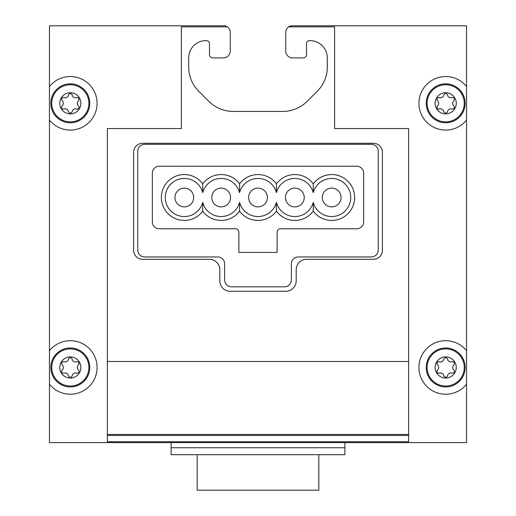 <?xml version="1.0" encoding="UTF-8"?>
<svg xmlns="http://www.w3.org/2000/svg" width="516" height="516" viewBox="0 0 516 516"><rect width="100%" height="100%" fill="white"/><g stroke="black" fill="none" stroke-linecap="round" stroke-linejoin="round"><path stroke-width="0.77" d="M288.663 26.845L334.607 26.845L334.607 128.542L408.633 128.542L408.633 442.605L466.541 442.605L466.541 25.8L290.934 25.8A6.882 6.882 0 0 0 285.735 32.476L285.735 51.032L285.735 32.476M230.265 32.476L230.265 51.032L230.265 32.476A6.882 6.882 0 0 0 227.337 26.845L181.393 26.845L181.393 128.542L107.367 128.542L107.367 442.605L49.459 442.605L49.459 384.233A26.761 26.761 0 0 0 88.546 387.052A26.761 26.761 0 0 0 88.546 347.868A26.761 26.761 0 0 0 49.459 350.687L49.459 120.08A26.761 26.761 0 0 0 88.546 122.898A26.761 26.761 0 0 0 88.546 83.715A26.761 26.761 0 0 0 49.459 86.533L49.459 120.08M49.459 86.533L49.459 25.8L225.066 25.8A6.882 6.882 0 0 1 227.337 26.845M49.459 350.687L49.459 384.233M466.541 120.08A26.761 26.761 0 0 1 427.454 122.898A26.761 26.761 0 0 1 427.454 83.715A26.761 26.761 0 0 1 466.541 86.533M466.541 350.687A26.761 26.761 0 0 0 427.454 347.868A26.761 26.761 0 0 0 427.454 387.052A26.761 26.761 0 0 0 466.541 384.233M408.633 442.605L107.367 442.605M303.047 57.915L292.617 57.915L303.047 57.915A3.477 3.477 0 0 0 306.523 54.438L306.523 43.737L306.523 54.438M309.574 40.609A17.312 17.312 0 0 1 327.305 57.915A17.312 17.312 0 0 0 309.574 40.609A3.128 3.128 0 0 0 306.523 43.737M307.143 101.349A34.688 34.688 0 0 1 282.678 111.443A34.688 34.688 0 0 0 307.143 101.349L317.14 91.396A34.482 34.482 0 0 0 327.305 66.951L327.305 57.915M198.86 91.396A34.482 34.482 0 0 1 188.695 66.951A34.482 34.482 0 0 0 198.86 91.396L208.857 101.349A34.688 34.688 0 0 0 233.322 111.443L282.678 111.443M188.695 57.915A17.312 17.312 0 0 1 206.426 40.609A3.128 3.128 0 0 1 209.477 43.737A3.128 3.128 0 0 0 206.426 40.609A17.312 17.312 0 0 0 188.695 57.915L188.695 66.951M223.383 57.915L212.953 57.915L223.383 57.915A6.882 6.882 0 0 0 230.265 51.032M408.633 441.76L107.367 441.76M285.735 51.032A6.882 6.882 0 0 0 292.617 57.915M209.477 43.737L209.477 54.438A3.477 3.477 0 0 0 212.953 57.915M382.395 152.317A9.036 9.036 0 0 0 373.358 143.28L142.642 143.28A9.036 9.036 0 0 0 133.605 152.317L133.605 250.26A9.036 9.036 0 0 0 142.642 259.296L209.373 259.296A10.43 10.43 0 0 1 219.803 269.726L219.803 280.846A10.43 10.43 0 0 0 230.226 291.269L285.774 291.269A10.43 10.43 0 0 0 296.197 280.846L296.197 269.726A10.43 10.43 0 0 1 306.627 259.296L373.358 259.296A9.036 9.036 0 0 0 382.395 250.26L382.395 152.317M171.106 442.605L171.106 454.699L344.894 454.699L344.894 447.746L171.106 447.746M344.894 442.605L344.894 447.746M318.824 454.699L318.824 490.2L197.177 490.2L197.177 454.699M378.26 249.983L378.26 151.272A6.953 6.953 0 0 0 371.307 144.319L144.693 144.319A6.953 6.953 0 0 0 137.74 151.272L137.74 249.983A6.953 6.953 0 0 0 144.693 256.936L217.681 256.936A6.953 6.953 0 0 1 224.634 263.882L224.634 279.872A6.953 6.953 0 0 0 231.587 286.825L284.413 286.825A6.953 6.953 0 0 0 291.366 279.872L291.366 263.882A6.953 6.953 0 0 1 298.319 256.936L371.307 256.936A6.953 6.953 0 0 0 378.26 249.983M363.657 173.17A6.953 6.953 0 0 0 356.711 166.216L159.289 166.216A6.953 6.953 0 0 0 152.343 173.17L152.343 221.828A6.953 6.953 0 0 0 159.289 228.781L235.406 228.781A3.477 3.477 0 0 1 238.882 232.258L238.882 252.414L277.118 252.414L277.118 232.258A3.477 3.477 0 0 1 280.594 228.781L356.711 228.781A6.953 6.953 0 0 0 363.657 221.828L363.657 173.17M341.07 197.499A9.385 9.385 0 0 0 326.989 189.372A9.385 9.385 0 0 0 326.989 205.626A9.385 9.385 0 0 0 341.07 197.499M304.227 197.499A9.385 9.385 0 0 0 290.147 189.372A9.385 9.385 0 0 0 290.147 205.626A9.385 9.385 0 0 0 304.227 197.499M193.7 197.499A9.385 9.385 0 0 0 179.626 189.372A9.385 9.385 0 0 0 179.626 205.626A9.385 9.385 0 0 0 193.7 197.499M230.542 197.499A9.385 9.385 0 0 0 216.468 189.372A9.385 9.385 0 0 0 216.468 205.626A9.385 9.385 0 0 0 230.542 197.499M267.385 197.499A9.385 9.385 0 0 0 253.311 189.372A9.385 9.385 0 0 0 253.311 205.626A9.385 9.385 0 0 0 267.385 197.499M276.421 183.825A22.943 22.943 0 0 0 239.579 183.825A22.943 22.943 0 0 0 202.736 183.825A22.943 22.943 0 0 0 168.906 180.503A22.943 22.943 0 0 0 168.906 214.495A22.943 22.943 0 0 0 202.736 211.167A22.943 22.943 0 0 0 239.579 211.167A22.943 22.943 0 0 0 276.421 211.167A22.943 22.943 0 0 0 313.264 211.167A22.943 22.943 0 0 0 347.094 214.495A22.943 22.943 0 0 0 347.094 180.503A22.943 22.943 0 0 0 313.264 183.825A22.943 22.943 0 0 0 276.421 183.825A22.943 22.943 0 0 0 239.579 183.825A22.943 22.943 0 0 0 202.736 183.825A22.943 22.943 0 0 0 168.906 180.503A22.943 22.943 0 0 0 168.906 214.495A22.943 22.943 0 0 0 202.736 211.167A22.943 22.943 0 0 0 239.579 211.167A22.943 22.943 0 0 0 276.421 211.167A22.943 22.943 0 0 0 313.264 211.167A22.943 22.943 0 0 0 347.094 214.495A22.943 22.943 0 0 0 347.094 180.503A22.943 22.943 0 0 0 313.264 183.825A22.943 22.943 0 0 0 276.421 183.825L276.421 192.655A19.047 19.047 0 0 0 239.579 192.655A19.047 19.047 0 0 0 202.736 192.655A19.047 19.047 0 0 0 173.415 181.877A19.047 19.047 0 0 0 173.415 213.121A19.047 19.047 0 0 0 202.736 202.343A19.047 19.047 0 0 0 239.579 202.343A19.047 19.047 0 0 0 276.421 202.343A19.047 19.047 0 0 0 313.264 202.343A19.047 19.047 0 0 0 342.585 213.121A19.047 19.047 0 0 0 342.585 181.877A19.047 19.047 0 0 0 313.264 192.655A19.047 19.047 0 0 0 276.421 192.655M239.579 183.825L239.579 192.655M202.736 183.825L202.736 192.655M313.264 183.825L313.264 192.655M202.736 211.167L202.736 202.343M313.264 211.167L313.264 202.343M239.579 211.167L239.579 202.343M276.421 211.167L276.421 202.343M465.148 367.457A19.466 19.466 0 0 0 435.955 350.603A19.466 19.466 0 0 0 435.955 384.317A19.466 19.466 0 0 0 465.148 367.457A19.466 19.466 0 0 0 435.955 350.603A19.466 19.466 0 0 0 435.955 384.317A19.466 19.466 0 0 0 465.148 367.457M445.689 356.885A10.572 10.572 0 0 0 436.53 372.745A10.572 10.572 0 0 0 454.841 372.745A10.572 10.572 0 0 0 445.689 356.885M447.624 375.422A1.948 1.948 0 0 1 443.747 375.422A3.406 3.406 0 0 0 440.006 372.984A1.948 1.948 0 0 1 437.394 372.526A1.948 1.948 0 0 1 437.665 369.882A3.406 3.406 0 0 0 437.665 365.031A1.948 1.948 0 0 1 437.394 362.393A1.948 1.948 0 0 1 440.006 361.935A3.406 3.406 0 0 0 443.747 359.497A1.948 1.948 0 0 1 447.624 359.497A3.406 3.406 0 0 0 451.365 361.935A1.948 1.948 0 0 1 453.983 362.393A1.948 1.948 0 0 1 453.706 365.031A3.406 3.406 0 0 0 453.706 369.882A1.948 1.948 0 0 1 453.983 372.526A1.948 1.948 0 0 1 451.365 372.984A3.406 3.406 0 0 0 447.624 375.422M89.778 367.457A19.466 19.466 0 0 0 60.578 350.603A19.466 19.466 0 0 0 60.578 384.317A19.466 19.466 0 0 0 89.778 367.457A19.466 19.466 0 0 0 60.578 350.603A19.466 19.466 0 0 0 60.578 384.317A19.466 19.466 0 0 0 89.778 367.457M70.311 356.885A10.572 10.572 0 0 0 61.159 372.745A10.572 10.572 0 0 0 79.47 372.745A10.572 10.572 0 0 0 70.311 356.885M72.253 375.422A1.948 1.948 0 0 1 68.376 375.422A3.406 3.406 0 0 0 64.635 372.984A1.948 1.948 0 0 1 62.017 372.526A1.948 1.948 0 0 1 62.294 369.882A3.406 3.406 0 0 0 62.294 365.031A1.948 1.948 0 0 1 62.017 362.393A1.948 1.948 0 0 1 64.635 361.935A3.406 3.406 0 0 0 68.376 359.497A1.948 1.948 0 0 1 72.253 359.497A3.406 3.406 0 0 0 75.994 361.935A1.948 1.948 0 0 1 78.606 362.393A1.948 1.948 0 0 1 78.335 365.031A3.406 3.406 0 0 0 78.335 369.882A1.948 1.948 0 0 1 78.606 372.526A1.948 1.948 0 0 1 75.994 372.984A3.406 3.406 0 0 0 72.253 375.422M89.778 103.31A19.466 19.466 0 0 0 60.578 86.449A19.466 19.466 0 0 0 60.578 120.164A19.466 19.466 0 0 0 89.778 103.31A19.466 19.466 0 0 0 60.578 86.449A19.466 19.466 0 0 0 60.578 120.164A19.466 19.466 0 0 0 89.778 103.31M70.311 92.732A10.572 10.572 0 0 0 61.159 108.592A10.572 10.572 0 0 0 79.47 108.592A10.572 10.572 0 0 0 70.311 92.732M72.253 111.269A1.948 1.948 0 0 1 68.376 111.269A3.406 3.406 0 0 0 64.635 108.831A1.948 1.948 0 0 1 62.017 108.373A1.948 1.948 0 0 1 62.294 105.735A3.406 3.406 0 0 0 62.294 100.884A1.948 1.948 0 0 1 62.017 98.24A1.948 1.948 0 0 1 64.635 97.782A3.406 3.406 0 0 0 68.376 95.344A1.948 1.948 0 0 1 72.253 95.344A3.406 3.406 0 0 0 75.994 97.782A1.948 1.948 0 0 1 78.606 98.24A1.948 1.948 0 0 1 78.335 100.884A3.406 3.406 0 0 0 78.335 105.735A1.948 1.948 0 0 1 78.606 108.373A1.948 1.948 0 0 1 75.994 108.831A3.406 3.406 0 0 0 72.253 111.269M465.148 103.31A19.466 19.466 0 0 0 435.955 86.449A19.466 19.466 0 0 0 435.955 120.164A19.466 19.466 0 0 0 465.148 103.31A19.466 19.466 0 0 0 435.955 86.449A19.466 19.466 0 0 0 435.955 120.164A19.466 19.466 0 0 0 465.148 103.31M445.689 92.732A10.572 10.572 0 0 0 436.53 108.592A10.572 10.572 0 0 0 454.841 108.592A10.572 10.572 0 0 0 445.689 92.732M447.624 111.269A1.948 1.948 0 0 1 443.747 111.269A3.406 3.406 0 0 0 440.006 108.831A1.948 1.948 0 0 1 437.394 108.373A1.948 1.948 0 0 1 437.665 105.735A3.406 3.406 0 0 0 437.665 100.884A1.948 1.948 0 0 1 437.394 98.24A1.948 1.948 0 0 1 440.006 97.782A3.406 3.406 0 0 0 443.747 95.344A1.948 1.948 0 0 1 447.624 95.344A3.406 3.406 0 0 0 451.365 97.782A1.948 1.948 0 0 1 453.983 98.24A1.948 1.948 0 0 1 453.706 100.884A3.406 3.406 0 0 0 453.706 105.735A1.948 1.948 0 0 1 453.983 108.373A1.948 1.948 0 0 1 451.365 108.831A3.406 3.406 0 0 0 447.624 111.269M408.633 435.446L107.367 435.446M408.633 434.459L107.367 434.459M408.633 361.484L107.367 361.484M445.689 348.887A18.57 18.57 0 0 0 427.119 367.457A18.57 18.57 0 0 0 445.689 386.026A18.57 18.57 0 0 0 464.258 367.457A18.57 18.57 0 0 0 445.689 348.887M70.311 348.887A18.57 18.57 0 0 0 51.742 367.457A18.57 18.57 0 0 0 70.311 386.026A18.57 18.57 0 0 0 88.881 367.457A18.57 18.57 0 0 0 70.311 348.887M70.311 84.74A18.57 18.57 0 0 0 51.742 103.31A18.57 18.57 0 0 0 70.311 121.879A18.57 18.57 0 0 0 88.881 103.31A18.57 18.57 0 0 0 70.311 84.74M445.689 84.74A18.57 18.57 0 0 0 427.119 103.31A18.57 18.57 0 0 0 445.689 121.879A18.57 18.57 0 0 0 464.258 103.31A18.57 18.57 0 0 0 445.689 84.74"/></g></svg>

